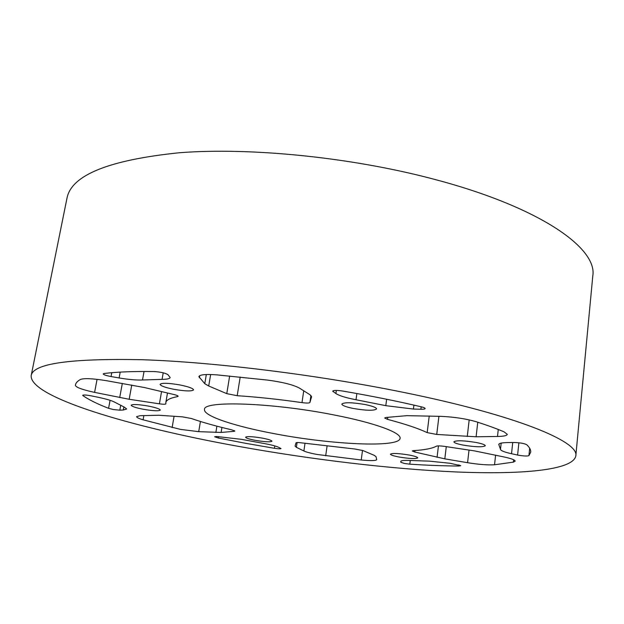 <?xml version="1.0" encoding="UTF-8"?>
<svg xmlns="http://www.w3.org/2000/svg" width="624" height="624" viewBox="0 0 624 624"><rect width="100%" height="100%" fill="white"/><g stroke="black" fill="none" stroke-linecap="round" stroke-linejoin="round"><path stroke-width="0.94" d="M240.201 377.036L237.19 395.702L226.777 393.643L229.655 376.007M144.035 371.483L142.506 379.985C136.609 380.258 128.817 379.587 119.114 377.949L110.058 376.373C105.745 375.484 103.467 374.657 103.217 373.901L104.192 373.487C116.922 371.912 133.63 371.264 154.307 371.561C160.501 371.974 164.993 372.973 167.801 374.548L170.173 377.497C169.837 378.698 167.131 379.322 162.061 379.376L163.215 372.809M113.287 409.516L108.584 408.314C97.367 403.97 88.811 399.734 82.914 395.624L82.696 395.312C83.499 394.758 86.377 394.945 91.338 395.866L98.257 397.293C106.532 399.04 112.086 400.709 114.925 402.301L124.457 407.207L126.672 409.001L123.302 409.999L119.816 410.186L113.287 409.516M400.772 461.354L400.756 461.425C401.053 460.543 404.251 460.223 410.335 460.481L429.476 461.152L450.122 463.281L460.769 465.691L458.827 466.019C443.742 465.933 427.401 465.317 409.812 464.162L404.594 463.499L400.826 462.298L400.975 461.105M499.083 443.906L498.966 444.982L498.771 444.413C499.028 443.274 502.164 442.658 508.17 442.564L514.215 442.51C520.034 442.705 524.168 443.414 526.633 444.631C529.604 447.392 530.962 449.896 530.712 452.15L528.918 455.66C527.28 456.245 523.762 456.089 518.365 455.2L517.6 455.044L518.887 442.783M356.873 393.533L356.015 399.742L354.12 399.376C345.228 397.566 339.152 395.632 335.891 393.572L332.717 391.139C333.583 390.218 336.944 390.195 342.81 391.061C370.999 395.897 397.121 401.138 421.161 406.786C423.774 407.417 425.1 408.01 425.131 408.564C424.96 409.087 423.54 409.313 420.872 409.258L421.184 406.786M131.758 385.047L129.168 399.274L94.598 392.379C82.547 389.766 76.144 387.442 75.387 385.421L75.457 384.922C75.832 382.925 77.501 381.1 80.465 379.454C84.17 378.089 92.843 378.511 106.493 380.702L144.511 387.551L173.987 394.54C176.709 395.21 178.097 395.788 178.152 396.271L177.52 396.607L177.668 395.756M221.933 427.463L221.122 432.448L198.721 431.66L180.422 429.382L143.107 419.812C138.754 418.525 136.586 417.472 136.609 416.645L140.01 415.709L158.816 415.249L182.333 416.84L191.311 418.486C202.504 422.378 216.005 426.169 231.808 429.858L234.85 431.059L234.062 431.332L234.187 430.568M297.102 442.549L296.392 447.314L295.097 446.144L296.018 442.822C296.478 442.408 298.545 442.447 302.211 442.939L354.775 448.999L362.918 450.544L374.111 455.286L375.983 456.581L376.717 459.631C375.898 460.793 370.726 460.91 361.218 459.982L317.031 454.459C310.721 453.281 306.337 452.119 303.88 450.98L305.003 443.336M446.277 446.651L444.818 458.851L414.82 452.033L412.261 450.965L413.478 450.622C424.71 449.943 432.377 448.453 436.472 446.144C437.65 445.731 440.302 445.809 444.436 446.371L474.427 450.887L504.629 457.088C511.547 458.624 515.057 459.982 515.159 461.152L513.396 462.134L494.543 464.779C487.695 465.184 478.702 464.49 467.571 462.704L469.022 450.068M246.028 443.383L218.353 438.032L214.625 436.753L216.778 436.527L241.168 439.296L263.359 443.375C270.59 444.67 275.629 445.949 278.468 447.213L281.034 448.57C280.504 448.968 278.304 448.874 274.427 448.297L246.028 443.383M477.758 422.214L476.104 436.784L436.73 434.444L427.175 432.619L429.226 415.982M413.923 405.109L413.423 409.055L385.796 405.67L386.646 399.243M180.125 384.985C188.705 386.763 193.19 388.401 193.573 389.891C191.763 391.451 185.117 391.24 173.651 389.259C165.064 387.504 160.532 385.858 160.072 384.329C161.834 382.762 168.519 382.98 180.125 384.985M148.231 406.052C155.891 407.581 159.923 408.931 160.313 410.085C158.839 411.216 153.184 410.943 143.356 409.274C135.689 407.761 131.625 406.411 131.165 405.226C132.608 404.087 138.294 404.368 148.231 406.052M262.252 438.103C268.437 439.304 271.666 440.349 271.939 441.223C270.371 442.213 264.841 441.917 255.356 440.349C249.155 439.156 245.895 438.103 245.583 437.213C247.104 436.223 252.665 436.519 262.252 438.103M409.328 455.06C414.773 456.128 417.581 457.064 417.768 457.876C415.756 459.007 409.484 458.718 398.954 456.994C393.487 455.933 390.647 454.99 390.429 454.171C392.387 453.032 398.681 453.328 409.328 455.06M476.385 442.525C482.165 443.703 485.137 444.779 485.3 445.754C482.75 447.322 475.27 447.088 462.875 445.052C457.057 443.89 454.054 442.806 453.859 441.8C456.323 440.24 463.835 440.482 476.385 442.525M365.258 404.57C372.598 406.107 376.381 407.566 376.607 408.931C374.15 410.834 366.382 410.678 353.301 408.463C345.93 406.942 342.1 405.475 341.819 404.071C344.191 402.168 351.998 402.34 365.258 404.57M333.614 414.874C374.704 422.783 401.513 432.752 400.07 438.352C399.368 447.938 331.765 444.67 275.293 433.859C235.295 426.473 203.221 416.005 204.516 409.477C202.738 400.436 271.775 402.55 333.614 414.874M31.2 375.484L66.979 198.206C71.378 175.087 108.95 159.931 179.681 152.716C250.006 147.287 349.105 157.076 430.638 178.347C538.894 206.271 597.628 247.993 592.8 275.847L575.812 455.902C573.191 470.309 521.321 474.708 456.113 471.947C389.961 468.998 311.002 459.482 237.424 446.183C131.602 427.12 29.039 397.106 31.2 375.484C33.244 363.542 70.262 358.293 142.264 359.72C214.087 362.092 317.343 374.798 403.034 392.278C516.844 415.319 579.485 441.761 575.812 455.902M296.392 447.314L303.88 450.98M444.818 458.851L467.571 462.704M129.168 399.274L159.409 403.829C163.285 404.36 165.438 404.383 165.867 403.876L165.82 402.574C166.241 400.023 170.141 398.034 177.52 396.607M387.839 417.323L387.566 419.375C405.093 424 418.298 428.415 427.175 432.619M387.566 419.375L384.665 417.986L386.186 417.464L406.778 415.662L441.02 416.356C454.405 416.98 466.214 418.79 476.447 421.793C487.297 425.272 496.532 428.633 504.161 431.886L507.289 434.366C506.953 435.653 503.685 436.355 497.5 436.472L498.264 429.476M476.104 436.784L497.5 436.472M400.756 461.503L400.826 462.298M356.015 399.742L385.796 405.67M413.423 409.055L420.872 409.258M142.506 379.985L162.061 379.376M237.19 395.702C257.275 397.004 278.873 399.313 301.985 402.62L303.74 390.803M210.639 374.517L208.72 386.006L226.777 393.643M208.72 386.006L204.781 383.69L198.877 376.623C199.711 374.642 205.717 374.057 216.895 374.876L267.493 380.078C282.758 382.13 293.452 384.829 299.582 388.175L309.949 394.727L311.587 396.731L309.91 402.503C309.254 403.182 306.61 403.221 301.985 402.62M512.725 442.525L511.532 453.726L517.6 455.044M511.532 453.726C504.332 452.119 500.659 450.645 500.503 449.319L501.173 443.118M498.966 444.982L500.503 449.319M221.122 432.448L234.062 431.332M108.584 408.314L110.074 400.304M335.891 393.572L336.336 390.421M119.707 397.589L122.312 383.425M172.123 427.612L174.073 416.278M437.065 457.306L438.446 445.879M218.587 436.613L218.353 438.032M438.937 416.286L436.73 434.444M467.259 436.511L469.186 419.882M529.69 448.235L528.918 455.66M333.294 390.702L333.146 391.716M458.827 466.019L458.96 464.872M410.272 460.481L409.812 464.162M75.387 385.421L75.582 384.439M97.063 379.345L94.598 392.379M159.409 403.829L161.554 391.591M111.758 372.707L111.041 376.553M119.114 377.949L120.19 372.107M310.939 395.468L309.91 402.503M204.781 383.69L206.318 374.533M199.711 375.687L199.36 377.77M415.007 450.52L414.82 452.033M495.596 455.138L494.543 464.779M513.396 462.134L513.646 459.763M327.054 446.199L325.681 455.809M361.218 459.982L362.513 450.388M274.427 448.297L274.794 445.91M143.871 415.529L143.107 419.812M215.857 432.471L216.895 426.169M200.421 421.489L198.721 431.66M83.015 395.101L82.914 395.624M120.689 405.421L119.816 410.186M123.302 409.999L123.864 406.934M165.82 402.574L167.489 393.003"/></g></svg>
